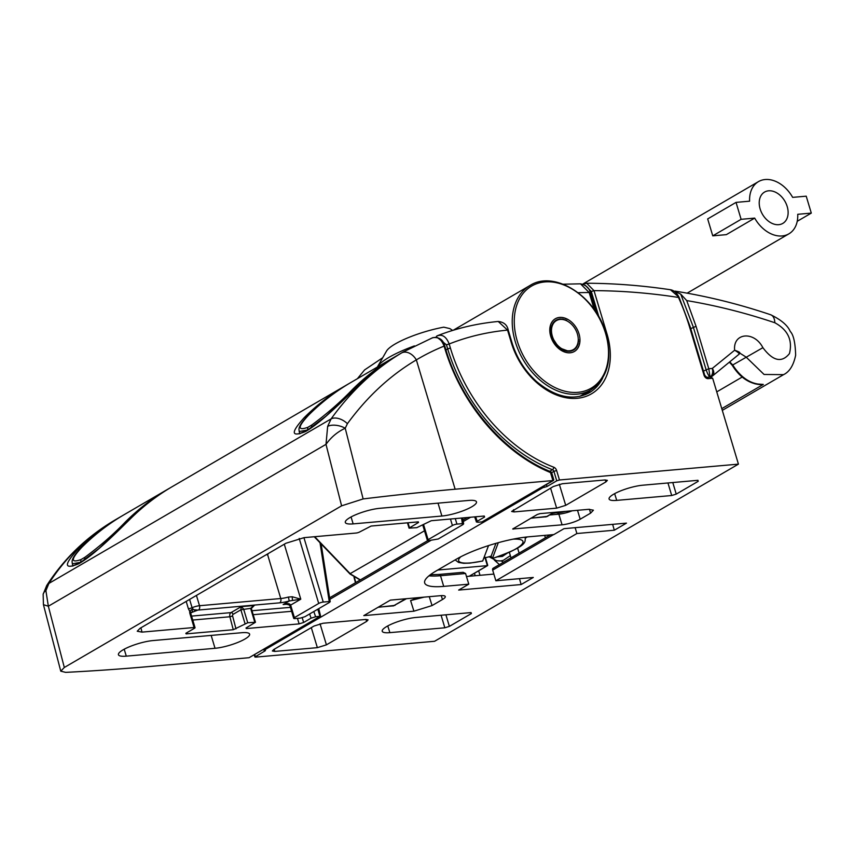 <?xml version="1.0" encoding="UTF-8"?>
<svg xmlns="http://www.w3.org/2000/svg" width="854" height="854" viewBox="0 0 854 854"><rect width="100%" height="100%" fill="white"/><g stroke="black" fill="none" stroke-linecap="round" stroke-linejoin="round"><path stroke-width="1.28" d="M605.529 333.22A59.107 42.305 59.8 0 0 544.831 281.937A59.107 42.305 59.8 0 0 517.257 341.034A59.107 42.305 59.8 0 0 577.955 392.328A59.107 42.305 59.8 0 0 605.529 333.22M594.299 309.65L589.164 292.527L580.506 283.827C586.036 285.055 589.313 288.022 590.36 292.741L596.338 312.671M578.137 292.698A859.434 615.093 59.8 0 1 589.164 292.527A3.352 0.747 -16.7 0 1 590.36 292.741M729.743 361.904L732.7 364.946C741.165 378.108 751.371 384.61 763.305 384.428L754.968 383.83M436.202 337.234A2.018 1.441 -120.2 0 1 436.789 336.06A2.018 1.441 -120.2 0 1 436.938 335.985C442.158 333.903 446.247 336.572 449.183 343.981L450.4 348.048A145.703 104.273 59.8 0 0 553.766 467.223A4.024 2.882 -120.2 0 1 556.627 470.522L559.466 479.98L738.432 464.138L712.663 378.247L710.218 377.041A6.715 4.804 -120.2 0 0 711.606 376.593A6.715 4.804 -120.2 0 0 712.044 376.283A6.715 4.676 -129.2 0 0 712.46 375.995A6.715 4.676 -129.2 0 0 712.289 368.426L734.632 350.236C732.849 332.654 754.221 330.776 762.889 347.674C772.966 361.125 781.826 363.089 789.459 353.588C792.747 340.159 787.868 329.879 774.813 322.737A13.429 7.665 108.6 0 0 770.682 314.763L770.682 314.763C781.175 319.844 787.698 325.395 790.238 331.437C793.473 334.693 795.277 342.614 795.65 355.221C793.547 365.352 789.512 371.821 783.556 374.65L764.063 374.468L746.14 357.111L739.788 353.108M774.813 322.737C745.638 312.927 716.282 305.551 686.723 300.587L696.053 326.303L708.777 368.736L710.101 377.062C708.852 376.272 707.507 373.785 706.055 369.568L693.331 327.146L680.702 294.086L673.827 291.033M686.723 300.587L680.702 294.086M759.654 384.588L763.305 384.428L721.779 408.639M739.831 352.862L739.756 353.246A2.018 1.996 -162.8 0 0 739.831 352.862C739.863 352.286 738.134 351.4 734.632 350.236C738.272 352.371 739.724 353.727 738.977 354.293L712.46 375.995A6.715 6.715 0 0 1 711.606 376.593L710.827 377.041M759.868 384.61C748.755 383.457 739.543 377.009 732.22 365.266L762.889 347.674M215.027 648.293A22.161 4.932 163.3 0 0 244.938 639.038A22.161 4.932 163.3 0 0 249.614 634.138A22.161 4.932 163.3 0 0 241.757 632.707L153.026 640.564A22.161 4.932 163.3 0 0 123.115 649.819A22.161 4.932 163.3 0 0 118.439 654.719A22.161 4.932 163.3 0 0 126.285 656.15L215.027 648.293L211.162 635.419M351.069 516.948L353.15 523.886A22.161 4.932 163.3 0 1 345.304 522.456A22.161 4.932 163.3 0 1 349.98 517.556A22.161 4.932 163.3 0 1 379.891 508.301L468.622 500.444A22.161 4.932 -16.7 0 1 476.479 501.874A22.161 4.932 -16.7 0 1 471.803 506.774A22.161 4.932 -16.7 0 1 441.892 516.029L438.027 503.155M302.209 617.752L303.65 622.481L299.124 623.89L246.294 628.565L246.005 627.989L255.463 622.267L247.735 622.758L233.259 629.718L186.129 633.881L185.841 633.305L194.477 628.277A2.69 0.598 163.3 0 0 195.043 627.679A2.69 0.598 163.3 0 0 194.093 627.509L189.951 613.716A4.697 3.363 -120.2 0 1 189.769 611.443L188.382 608.71A3.352 0.747 163.3 0 0 192.086 607.717C193.42 610.151 195.32 610.952 197.797 610.108L190.805 612.83A2.69 1.42 9.3 0 0 189.769 611.443L191.691 609.478L197.84 610.098M268.487 553.424L267.601 554.641L267.857 553.787M292.281 596.765L300.779 599.188L289.228 600.992A16.781 3.736 -16.7 0 1 279.685 602.839L198.438 610.034A3.352 2.22 84.9 0 0 199.516 605.721L280.763 598.526A13.429 2.989 163.3 0 0 288.406 597.053L292.281 596.765A3.352 0.801 90.1 0 0 292.634 600.127M194.093 627.509L142.01 632.12L137.238 631.223L140.077 628.288L285.919 543.261L304.067 537.646L356.139 533.035A2.69 0.598 163.3 0 0 359.769 531.914L371.116 526.043L418.246 521.869L418.524 522.445L409.066 528.156L416.795 527.665L431.281 520.716L484.111 516.04L484.592 517.001L484.218 516.029M475.614 516.787L477.653 522.285L482.008 521.901L552.901 480.567L550.51 472.582L551.855 473.319L553.787 479.777L552.901 480.567L455.139 489.214L416.346 359.886C390.182 375.386 367.209 396.651 347.418 423.691L345.229 428.238L363.131 498.939A1342.872 299.146 -16.7 0 1 455.139 489.214M313.813 611.528L315.606 616.759L320.602 616.193L249.058 657.708L151.307 666.355A1342.872 299.146 -16.7 0 1 65.662 672.365L60.762 671.169L64.317 667.486L341.6 505.835L326.004 444.347L327.648 426.392L331.096 418.898C351.197 391.025 374.639 369.077 401.412 353.044A402.864 288.321 -120.2 0 1 403.259 351.955L399.213 354.314A402.864 288.321 59.8 0 0 356.929 386.894C344.674 398.861 322.396 421.492 306.49 430.992L305.679 431.462C290.979 437.451 290.509 432.829 304.27 417.595A3.352 2.306 45.1 0 1 306.212 417.499M303.65 622.481L311.069 618.157L309.628 613.962M315.606 616.759L311.069 618.157M246.123 627.914L246.294 628.565L246.005 627.989M185.958 633.241L186.129 633.881L185.841 633.305M418.246 521.869L418.524 522.445L418.332 521.858M484.111 516.04L484.592 517.001L477.162 521.324L477.653 522.285M363.131 498.939L341.6 505.835M353.15 523.886L441.892 516.029M303.928 537.657L323.25 602.059L329.238 601.526L320.004 542.738M462.708 517.93L463.637 523.876L462.932 524.591L438.219 538.991L428.58 540.646A3.352 0.747 163.3 0 1 427.395 540.433A3.352 0.747 163.3 0 1 428.1 539.685L452.406 525.52L450.453 519.018M329.644 602.294L329.238 601.526L329.644 602.294L304.942 616.695L300.362 618.104L294.886 618.584A3.352 0.747 163.3 0 1 293.701 618.371A3.352 0.747 163.3 0 1 294.406 617.634L318.713 603.458L299.21 538.436M323.25 602.059A3.352 0.747 163.3 0 0 318.713 603.458M455.278 518.591L456.943 524.11L462.409 523.63L461.534 518.036M456.943 524.11A3.352 0.747 163.3 0 0 452.406 525.52M462.932 524.591L462.409 523.63M304.27 417.595A402.864 288.321 -120.2 0 1 346.543 385.026L172.337 486.577A402.864 288.321 59.8 0 0 130.064 519.157C117.809 531.124 95.531 553.755 79.625 563.256L78.814 563.725C64.114 569.714 63.644 565.092 77.394 549.859A3.352 2.306 45.1 0 1 79.347 549.762M77.394 549.859A402.864 288.321 -120.2 0 1 119.677 517.289L115.621 519.648A402.864 288.321 59.8 0 0 113.774 520.737C87.161 536.675 65.544 557.566 48.913 583.41L45.902 590.658L48.347 606.223L43.437 604.675L60.762 671.169M553.541 480.396L482.008 521.901M320.602 616.193L318.766 608.635M327.648 426.392A13.429 7.067 15.6 0 1 345.229 428.238C337.533 431.793 331.117 437.163 326.004 444.347L48.347 606.223L64.317 667.486M113.774 520.737A13.429 9.383 -120.8 0 0 113.721 520.769C86.201 537.262 63.869 558.868 46.692 585.566A13.429 9.49 -147.3 0 1 48.913 583.41L331.096 418.898A13.429 8.23 35.7 0 1 347.418 423.691M551.428 472.828A2.018 1.505 -49.3 0 0 551.022 472.006A2.018 1.505 -49.3 0 0 551.011 472.006L550.061 471.429A2.018 1.025 -67.5 0 1 550.51 472.582A153.09 109.568 -120.2 0 1 444.849 348.539L444.112 346.105C441.166 338.686 437.088 336.028 431.868 338.099M401.412 353.044A13.429 9.383 59.2 0 1 416.346 359.886A389.435 278.714 59.8 0 1 444.112 346.105L444.827 346.233C443.29 339.743 439.266 336.892 432.743 337.672L403.259 351.955M45.902 590.658A13.429 8.017 -167.8 0 0 43.148 594.288L43.437 604.675M284.286 544.212L300.779 599.188L290.648 605.091A3.352 0.747 -16.7 0 0 289.933 605.838A3.352 0.747 -16.7 0 1 289.933 605.838C289.634 604.963 288.076 604.418 285.268 604.205L283.144 604.536C287.168 603.18 289.666 603.362 290.648 605.091L294.406 617.634M356.929 386.894A3.352 2.306 -134.9 0 0 356.609 387.14L325.95 416.154L307.045 430.48A3.352 2.402 -120.2 0 0 306.49 430.992M130.064 519.157A3.352 2.306 -134.9 0 0 129.744 519.403L99.075 548.417L80.18 562.743A3.352 2.402 -120.2 0 0 79.625 563.256M551.011 472.006A2.018 1.505 -49.3 0 0 550.371 471.728M245.013 623.601L240.871 609.809L241.234 606.65L254.268 605.497L251.332 608.475L250.617 608.347L254.268 605.497L252.197 606.703M191.574 616.097L231.007 612.617L241.234 606.65L243.593 608.966L247.735 622.758M288.406 597.053L289.228 600.992L283.144 604.536L286.912 604.205M191.691 609.478L192.598 611.699L190.848 612.724M445.916 614.805L449.375 626.377L471.365 613.556L470.885 612.596L415.919 617.463A21.585 4.804 163.3 0 0 386.777 626.484A21.585 4.804 163.3 0 0 382.229 631.277A21.585 4.804 163.3 0 0 389.872 632.643L444.838 627.786L441.091 615.232M672.781 482.542L676.24 494.114L698.23 481.293L697.75 480.332L642.784 485.2A21.585 4.804 163.3 0 0 613.642 494.22A21.585 4.804 163.3 0 0 609.094 499.014A21.585 4.804 163.3 0 0 616.737 500.38L671.703 495.523L667.956 482.969M413.923 611.186L432.06 605.571L442.447 599.519A13.429 2.989 163.3 0 0 445.276 596.551A13.429 2.989 163.3 0 0 440.525 595.686L390.385 600.116L363.793 615.627L413.923 611.186L410.593 600.565L417.702 597.704M424.182 597.127L410.593 600.565M590.573 513.158L593.413 510.19L588.652 509.326L540.027 513.628L537.305 514.471L512.71 529L562.06 524.826A13.429 2.989 163.3 0 0 580.186 519.221L590.573 513.158L589.452 509.262M590.424 390.161L587.627 392.957A2.018 1.377 -131.8 0 0 587.477 393.075L587.477 393.075A2.018 1.377 -131.8 0 0 587.349 393.203M519.467 578.681L521.132 584.542L533.291 577.453L495.864 580.763L576.888 533.526L614.314 530.217L626.473 523.128L563.982 528.669L553.851 534.572L528.786 536.792A53.717 11.967 163.3 0 0 456.271 559.231L436.01 571.038A53.717 11.967 163.3 0 0 424.673 582.93A53.717 11.967 163.3 0 0 443.706 586.388L468.782 584.168L458.651 590.071L521.132 584.542M612.638 524.356L614.314 530.217M445.937 349.905L447.677 348.88L446.461 344.824L437.323 337.469M263.886 649.264L264.174 650.15L542.888 487.655L542.61 486.769M493.868 574.08L466.476 576.503M738.432 464.138L434.59 641.279L255.624 657.121L254.908 656.993L254.268 654.869M264.27 650.342L265.477 650.428L265.06 650.876L254.908 656.993M559.466 479.98L556.744 480.823L553.904 471.355L551.588 472.71M546.432 484.538L547.019 486.492L556.744 480.823M547.019 486.492L544.297 487.335L543.902 486.011M543.454 486.278L544.297 487.335M543.795 487.378L542.888 487.655M274.262 649.232L274.742 651.421L317.368 647.652L311.304 627.637M274.742 651.421L272.362 650.972L273.782 649.51L314.048 626.035L323.1 623.239L365.726 619.46L368.095 619.865L366.686 621.381L365.939 619.438M320.036 623.772L326.42 644.845L366.686 621.381M326.42 644.845L317.368 647.652M559.317 484.271L565.711 505.344L605.966 481.869L607.375 480.364L605.006 479.959L562.38 483.727L553.328 486.534L511.642 511.461L514.033 511.92L556.659 508.151L550.584 488.136M565.711 505.344L556.659 508.151M449.375 626.377L444.838 627.786M470.885 612.596L471.365 613.556L471.098 612.585M697.75 480.332L698.23 481.293L697.964 480.322M676.24 494.114L671.703 495.523M417.414 597.725L415.674 598.227M438.732 574.561A2.018 1.334 84.9 0 1 439.116 574.432L463.135 572.308L465.579 573.504L468.782 584.168M575.137 527.676L576.888 533.526M495.864 580.763L492.673 570.109A2.018 1.441 59.8 0 1 493.164 568.241A2.018 1.441 59.8 0 1 493.612 568.091M670.401 289.73L670.401 289.73C673.838 290.275 676.742 292.805 679.09 297.309L670.401 289.73C642.123 285.514 614.207 283.347 586.666 283.24L583.463 284.115A2.018 1.441 59.8 0 0 583.239 284.297A2.018 1.441 59.8 0 1 583.442 284.126L583.463 284.115A2.018 1.441 59.8 0 0 583.442 284.126A2.018 1.441 59.8 0 1 584.019 283.966L586.666 283.24L594 290.638L591.288 291.481L585.374 285.396M712.663 378.247L708.147 378.653A4.024 2.882 -120.2 0 1 704.016 375.152L689.53 326.879A174.568 124.94 59.8 0 0 678.471 297.438A861.451 616.535 59.8 0 0 594 290.638L607.066 334.181A64.125 45.892 -120.2 0 1 610.279 352.98A64.125 45.892 -120.2 0 1 537.604 383.382A64.125 45.892 -120.2 0 1 511.311 342.657L507.554 330.114L498.224 321.467C477.119 323.474 456.997 328.171 437.867 335.547L436.661 336.156M436.938 335.985L437.856 335.547M446.461 344.824L449.183 343.981A389.435 278.714 59.8 0 1 507.554 330.114L508.269 330.252C507.276 325.022 503.935 322.097 498.224 321.467M509.358 552.324L511.012 557.833M526.384 537.465L525.434 538.233M517.599 548.065L519.115 553.104M544.671 535.383L545.396 537.785M437.739 570.034L487.378 565.647L485.029 557.822M314.699 536.707L350.46 573.952L360.367 579.887M485.125 557.875L485.307 557.299M550.915 333.679L551.673 333.241A16.781 12.009 -120.2 0 1 551.567 332.334L551.513 331.619A16.781 12.009 -120.2 0 1 551.481 330.733L550.947 330.188L551.492 330.039A16.781 12.009 -120.2 0 1 551.545 329.174L551.054 328.587L551.631 328.502A16.781 12.009 -120.2 0 1 551.759 327.69L551.3 327.061L551.897 327.05A16.781 12.009 -120.2 0 1 552.111 326.281L551.705 325.62L552.314 325.684A16.781 12.009 -120.2 0 1 552.613 324.968L552.25 324.274L552.869 324.424A16.781 12.009 -120.2 0 1 553.232 323.773L552.335 324.296M553.232 323.773L552.933 323.058L553.552 323.271A16.781 12.009 -120.2 0 1 553.99 322.695L553.211 323.154M553.99 322.695L553.744 321.969L554.363 322.257A16.781 12.009 -120.2 0 1 554.865 321.755L554.161 322.161M554.865 321.755L554.684 321.019L555.292 321.382A16.781 12.009 -120.2 0 1 555.847 320.965L555.207 321.339M555.847 320.965L555.73 320.229L556.317 320.656A16.781 12.009 -120.2 0 1 556.413 320.602A16.781 12.009 -120.2 0 1 556.936 320.325L556.883 319.609L557.448 320.09A16.781 12.009 -120.2 0 1 558.1 319.844L558.11 319.15L558.644 319.684A16.781 12.009 -120.2 0 1 559.349 319.535L559.423 318.862L559.925 319.449A16.781 12.009 -120.2 0 1 560.651 319.396L560.79 318.755L561.249 319.385A16.781 12.009 -120.2 0 1 562.007 319.428L562.21 318.83L562.615 319.503A16.781 12.009 -120.2 0 1 563.384 319.631L563.651 319.086L564.003 319.78A16.781 12.009 -120.2 0 1 564.782 320.004L565.102 319.513L565.412 320.229A16.781 12.009 -120.2 0 1 566.181 320.549L566.565 320.111L566.8 320.837A16.781 12.009 -120.2 0 1 567.568 321.243L568.177 321.606A16.781 12.009 -120.2 0 1 568.924 322.097L569.511 322.524A16.781 12.009 -120.2 0 1 570.237 323.09L570.803 323.57A16.781 12.009 -120.2 0 1 571.486 324.221L572.02 324.755A16.781 12.009 -120.2 0 1 572.671 325.459L573.173 326.047A16.781 12.009 -120.2 0 1 573.76 326.815L574.219 327.434A16.781 12.009 -120.2 0 1 574.763 328.246L575.169 328.918A16.781 12.009 -120.2 0 1 575.649 329.761L576.012 330.455A16.781 12.009 -120.2 0 1 576.418 331.341L576.728 332.057A16.781 12.009 -120.2 0 1 577.069 332.953L577.304 333.679A16.781 12.009 -120.2 0 1 577.571 334.597L577.763 335.323A16.781 12.009 -120.2 0 1 577.944 336.241L578.062 336.967A16.781 12.009 -120.2 0 1 578.179 337.874L578.233 338.59A16.781 12.009 -120.2 0 1 578.254 339.476L578.788 340.009L578.243 340.17A16.781 12.009 -120.2 0 1 578.19 341.024L578.692 341.611L578.115 341.696A16.781 12.009 -120.2 0 1 577.987 342.518L578.436 343.148L577.848 343.148A16.781 12.009 -120.2 0 1 577.624 343.927L578.041 344.589L577.421 344.514A16.781 12.009 -120.2 0 1 577.133 345.229L577.496 345.923L576.877 345.785A16.781 12.009 -120.2 0 1 576.503 346.436L576.813 347.151L576.183 346.927A16.781 12.009 -120.2 0 1 575.756 347.514L575.991 348.24L575.382 347.941A16.781 12.009 -120.2 0 1 574.881 348.453L575.062 349.179L574.454 348.816A16.781 12.009 -120.2 0 1 573.888 349.243L574.016 349.969L573.418 349.542A16.781 12.009 -120.2 0 1 573.322 349.606A16.781 12.009 -120.2 0 1 572.81 349.884L572.863 350.599L572.297 350.108A16.781 12.009 -120.2 0 1 571.636 350.353L571.625 351.058L571.091 350.514A16.781 12.009 -120.2 0 1 570.397 350.663L570.323 351.336L569.821 350.748A16.781 12.009 -120.2 0 1 569.095 350.802L568.945 351.442L568.497 350.813A16.781 12.009 -120.2 0 1 567.739 350.77L567.536 351.368L568.497 350.813M571.636 350.503L572.297 350.108M570.365 350.941L571.091 350.514M568.999 351.229L569.821 350.748M566.191 351.25L567.131 350.706A16.781 12.009 -120.2 0 1 566.351 350.567L566.095 351.111L565.732 350.428A16.781 12.009 -120.2 0 1 564.953 350.193L564.633 350.684L564.334 349.98A16.781 12.009 -120.2 0 1 563.555 349.66L563.181 350.087L562.935 349.361A16.781 12.009 -120.2 0 1 562.178 348.955L561.751 349.329L561.569 348.592A16.781 12.009 -120.2 0 1 560.822 348.101L560.224 347.685A16.781 12.009 -120.2 0 1 559.509 347.108L558.751 347.557M564.846 350.941L565.732 350.428M563.48 350.471L564.334 349.98M562.124 349.841L562.935 349.361M560.779 349.062L561.569 348.592M559.455 348.133L560.224 347.685M558.196 347.066L558.943 346.628A16.781 12.009 -120.2 0 1 558.249 345.987L557.513 346.414M556.979 345.881L557.715 345.454A16.781 12.009 -120.2 0 1 557.075 344.738L556.338 345.165M555.847 344.578L556.573 344.151A16.781 12.009 -120.2 0 1 555.975 343.393L555.26 343.81M554.801 343.18L555.527 342.764A16.781 12.009 -120.2 0 1 554.983 341.952L554.267 342.369M553.851 341.707L554.577 341.29A16.781 12.009 -120.2 0 1 554.097 340.436L553.371 340.853M553.018 340.159L553.734 339.743A16.781 12.009 -120.2 0 1 553.317 338.867L552.602 339.284M552.292 338.568L553.018 338.152A16.781 12.009 -120.2 0 1 552.677 337.245L551.951 337.672M551.705 336.946L552.431 336.519A16.781 12.009 -120.2 0 1 552.164 335.611L551.428 336.038M551.236 335.312L551.983 334.875A16.781 12.009 -120.2 0 1 551.801 333.967L551.043 334.405M550.787 332.782L551.567 332.334M550.681 331.203L551.481 330.733M550.723 329.665L551.545 329.174M550.894 328.192L551.759 327.69M551.214 326.804L552.111 326.281M551.663 325.523L552.613 324.968M551.673 333.241L551.801 333.967M551.983 334.875L552.164 335.611M552.431 336.519L552.677 337.245M553.018 338.152L553.317 338.867M553.734 339.743L554.097 340.436M554.577 341.29L554.983 341.952M555.527 342.764L555.975 343.393M556.573 344.151L557.075 344.738M557.715 345.454L558.249 345.987M558.943 346.628L559.509 347.108M567.131 350.706L567.536 351.368M307.824 427.331L311.699 425.068C327.007 413.763 340.565 401.924 352.392 389.573A402.864 288.321 -120.2 0 1 394.751 356.919L351.005 382.421A402.864 288.321 59.8 0 0 308.636 415.076C297.64 426.936 297.373 431.014 307.824 427.331L307.504 430.213M311.059 427.929L307.451 430.032L299.178 431.537C299.818 430.555 295.495 428.281 308.315 415.332A3.352 2.306 -134.9 0 0 308.048 415.674M308.636 415.076A3.352 2.306 -134.9 0 0 308.315 415.332C321.243 402.447 335.473 391.484 351.005 382.421M311.699 425.068L311.496 427.673M352.392 389.573A3.352 2.306 45.1 0 1 354.271 389.456M80.959 559.594L84.834 557.331C100.131 546.026 113.699 534.188 125.527 521.837A402.864 288.321 -120.2 0 1 167.886 489.182L124.129 514.684A402.864 288.321 59.8 0 0 81.77 547.339C70.775 559.199 70.508 563.277 80.959 559.594L80.639 562.476M84.194 560.192L80.586 562.295L72.302 563.8C72.953 562.818 68.63 560.544 81.44 547.595A3.352 2.306 -134.9 0 0 81.183 547.937M81.77 547.339A3.352 2.306 -134.9 0 0 81.44 547.595C94.378 534.711 108.607 523.748 124.129 514.684M84.834 557.331L84.631 559.936M125.527 521.837A3.352 2.306 45.1 0 1 127.406 521.719M414.403 345.902A57.069 12.714 163.3 0 0 388.954 357.378A57.069 12.714 163.3 0 0 377.521 366.782A57.069 12.714 163.3 0 0 377.372 367.049M377.521 366.782L386.478 351.143A43.639 9.725 -16.7 0 1 395.221 343.948A43.639 9.725 -16.7 0 1 443.781 327.167L449.802 328.576L452.684 330.423M525.253 537.347L525.199 537.166A36.925 8.23 -16.7 0 1 525.253 537.347C524.772 541.906 529.309 545.557 492.32 558.537L491.146 556.157A36.925 8.23 -16.7 0 1 486.31 557.502A36.925 8.23 -16.7 0 1 483.844 558.11M488.541 545.589L482.691 561.025L469.903 563.117L463.722 563.298L458.513 562.402L455.129 559.893M513.137 539.141A33.573 7.483 163.3 0 1 521.004 545.247A33.573 7.483 163.3 0 1 492.416 558.42L498.309 542.674M491.146 556.157L495.95 543.336M787.207 206.54A18.126 12.97 59.8 0 0 764.533 192.086A18.126 12.97 59.8 0 0 760.135 208.942A18.126 12.97 59.8 0 0 782.798 223.406A18.126 12.97 59.8 0 0 787.207 206.54M712.759 235.843L707.678 218.923L736.041 202.387L749.609 201.181A30.21 21.628 -120.2 0 1 758.448 181.635A30.21 21.628 -120.2 0 1 792.651 197.37L806.219 196.174L811.3 213.105L797.732 214.301A30.21 21.628 -120.2 0 1 788.882 233.847A30.21 21.628 -120.2 0 1 754.69 218.112L726.327 234.647L712.759 235.843L741.112 219.318L754.69 218.112M736.041 202.387L741.112 219.318M797.22 221.303L811.3 213.105M696.042 326.303L690.737 328.651M579.674 396.416L590.84 389.915A60.431 43.244 -120.2 0 1 515.282 341.696A60.431 43.244 -120.2 0 1 529.971 285.503L453.164 330.284M550.734 336.348A18.937 13.557 -120.2 0 1 559.562 317.421A18.937 13.557 -120.2 0 1 579.012 333.85A18.937 13.557 -120.2 0 1 570.173 352.787A18.937 13.557 -120.2 0 1 550.734 336.348M703.472 371.084L708.777 368.736A3357.17 747.869 -16.7 0 1 712.289 368.426A6.715 4.462 -95 0 1 710.112 377.052M716.752 391.879L742.179 377.052M530.996 518.143L546.261 516.798L553.787 512.411M378.269 607.183L393.534 605.838L405.661 598.771M392.744 605.902A2.018 1.334 -95.1 0 0 393.15 605.966A2.018 1.334 -95.1 0 0 393.534 605.838L406.483 598.697M545.471 516.862A2.018 1.334 -95.1 0 0 545.877 516.916A2.018 1.334 -95.1 0 0 546.261 516.798L554.609 512.336M378.076 607.301L395.028 605.369M547.756 516.328L530.814 518.25M124.204 649.211L126.285 656.15M279.685 602.839A3.352 2.22 84.9 0 0 280.763 598.526L267.601 554.641L266.181 554.769M188.382 608.71L186.183 601.408M140.899 627.807L142.01 632.12M233.259 629.718L229.875 616.759L192.748 620.047M232.619 616.022L229.875 616.759A3.352 2.22 84.9 0 1 231.007 612.617A2.018 1.441 59.8 0 1 233.078 614.357A1.345 0.886 -95.1 0 0 232.619 616.022L235.982 628.875M254.748 622.139L250.617 608.347L240.871 609.809L233.078 614.357M249.058 657.708L319.951 616.374L317.805 609.201M291.577 611.304L253.19 614.699M299.124 623.89L297.448 618.36M252.005 610.749L290.392 607.354M423.541 524.484L428.1 539.685M348.784 383.734L346.543 385.026A402.864 288.321 -120.2 0 1 348.774 383.734M119.677 517.289A402.864 288.321 -120.2 0 1 121.908 515.997L119.677 517.289M115.621 519.648L113.721 520.769A13.429 9.383 -120.8 0 0 113.657 520.812M305.679 431.462A3.352 2.402 -120.2 0 1 306.234 430.95A3.352 2.402 -120.2 0 1 306.671 430.768M78.814 563.725A3.352 2.402 -120.2 0 1 79.369 563.213A3.352 2.402 -120.2 0 1 79.806 563.032M444.849 348.539L445.553 348.667L444.827 346.233M408.009 522.776L409.493 527.719M196.431 595.43L199.516 605.721A6.715 1.494 -16.7 0 0 192.086 607.717L189.599 599.412M189.951 613.716A2.69 0.598 -16.7 0 1 190.901 613.887L190.805 612.83M525.391 537.977A49.02 10.921 163.3 0 0 527.035 536.952M429.263 596.679L432.06 605.571M442.447 599.519L441.272 595.633M562.06 524.826L558.858 514.172L550.136 514.941M572.287 510.767A13.429 2.989 -16.7 0 1 558.858 514.172A2.018 1.334 -95.1 0 0 557.47 512.87A2.018 1.334 -95.1 0 0 557.075 512.998M577.517 510.308L580.186 519.221M511.311 342.657L512.026 342.785C516.777 358.072 524.964 371.01 536.59 381.589C555.644 397.334 573.194 401.07 589.249 392.776A62.107 44.451 59.8 0 0 602.657 378.087M607.066 334.181L606.169 334.33M478.667 570.803L480.012 575.308M549.752 471.301L552.474 469.711A147.721 105.715 -120.2 0 1 447.677 348.88L450.4 348.048M470.629 517.236L463.274 521.527M430.8 540.454L329.836 599.316M614.634 493.665L616.737 500.38M387.769 625.929L389.872 632.643M557.843 512.923A15.447 3.437 163.3 0 0 565.636 511.365M475.187 575.735L474.45 573.258M465.579 573.504L440.515 575.724A53.717 11.967 -16.7 0 1 428.975 575.831M430.363 574.731L439.116 574.432A2.018 1.334 84.9 0 1 440.515 575.724L443.706 586.388M553.595 534.593L492.673 570.109M513.243 528.498L513.425 529.128M598.953 317.047L591.288 291.481M265.06 650.876L264.879 650.3M254.748 654.591L255.335 656.545M679.09 297.309L690.245 327.007L704.731 375.28L704.016 375.152M704.731 375.28L706.76 377.351A2.018 1.334 84.9 0 1 708.147 378.653M556.627 470.522L553.904 471.355A2.018 1.441 -120.2 0 0 552.474 469.711A2.018 1.046 -68.9 0 0 553.766 467.223M690.245 327.007L689.53 326.879M605.966 481.869L605.219 479.937M513.542 509.731L514.033 511.92M469.145 576.269L487.378 565.647M350.161 573.632L424.502 530.793M462.879 519.018L463.156 519.958M354.453 577.646L355.798 582.556M394.751 356.919A402.864 288.321 -120.2 0 1 396.982 355.627L394.751 356.919M167.886 489.182A402.864 288.321 -120.2 0 1 170.117 487.901L167.886 489.182M460.85 556.733A33.573 7.483 163.3 0 0 482.798 560.918M758.448 181.635L584.253 283.197A30.21 21.628 59.8 0 0 582.802 284.158M590.84 389.915C607.61 378.343 612.628 359.481 605.87 333.338C595.9 296.253 554.278 269.661 529.971 285.503M568.881 351.346L558.879 347.663L551.556 336.476L550.883 328.288L553.008 323.218M553.093 323.111L553.862 322.3M554.065 322.118L554.812 321.552M783.556 374.65L722.303 410.368M732.22 365.266L729.38 362.192M568.977 351.336L570.13 351.122M570.355 351.058L571.294 350.716M563.202 284.201L580.506 283.827M770.682 314.763C739.041 304.077 707.155 296.199 675.044 291.129M739.756 353.246L739.062 354.271M46.692 585.566L43.148 594.288M399.213 354.314C383.713 363.356 369.515 374.298 356.609 387.14M298.879 433.864L307.045 430.48M172.337 486.577C156.848 495.619 142.65 506.561 129.744 519.403M72.014 566.127L80.18 562.743M551.855 473.319L551.022 472.006M550.061 471.429C504.052 453.015 461.288 402.853 445.553 348.667M321.136 543.923L330.21 601.718M422.741 524.943L427.395 540.433M409.066 528.156L407.465 522.819M255.463 622.267L251.332 608.475M289.944 605.838L293.701 618.371M476.457 522.072L474.675 516.873M195.043 627.679L190.901 613.887M525.413 538.052L527.217 536.942M329.601 597.821L427.705 540.635M463.039 520.033L467.341 517.524M585.588 394.601L590.285 390.235M710.218 377.041L706.76 377.351M264.025 650.3L263.726 649.35M512.026 342.785L508.269 330.252M550.382 534.871L493.164 568.241M565.337 511.386L553.018 513.265M360.174 580.005L350.055 574.037L314.24 536.75M354.015 577.357L355.477 582.738M469.305 576.258L487.634 565.572M487.73 565.327L485.446 557.715M299.85 433.779L299.178 431.537M72.974 566.042L72.302 563.8M510.35 555.623L503.316 560.352L500.412 560.939L496.686 560.736L489.032 556.765M503.422 562.252L501.106 560.854M506.945 553.371L502.387 556.413L497.733 556.829M499.419 564.59L494.317 560.053M357.388 378.696L364.594 369.921L382.709 357.719M788.882 233.847L687.128 293.168M584.253 283.197L582.748 284.136"/></g></svg>
